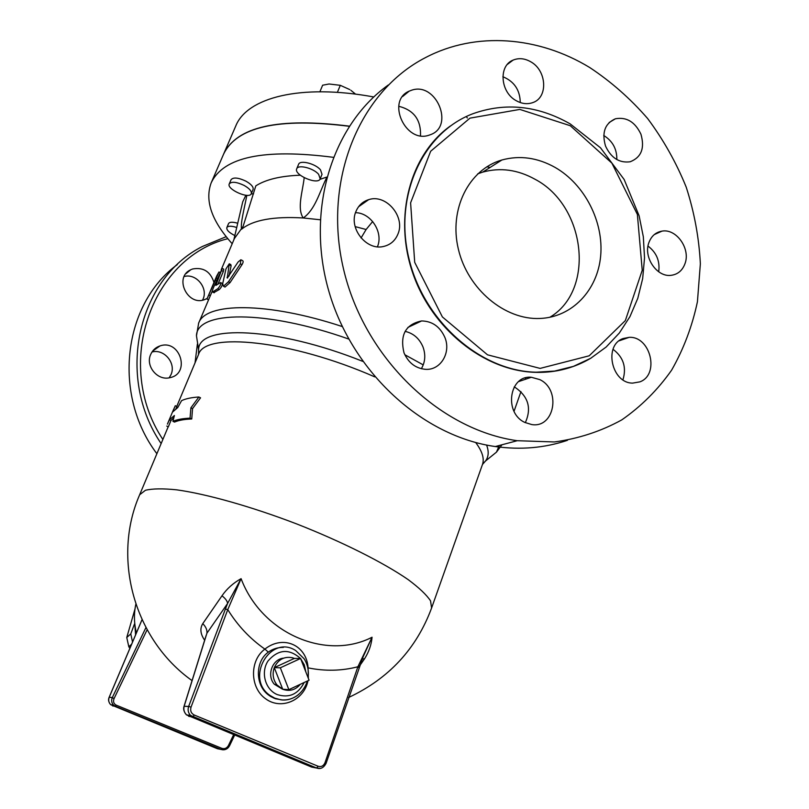 <?xml version="1.0" encoding="UTF-8"?>
<svg xmlns="http://www.w3.org/2000/svg" width="809" height="809" viewBox="0 0 809 809"><rect width="100%" height="100%" fill="white"/><g stroke="black" fill="none" stroke-linecap="round" stroke-linejoin="round"><path stroke-width="1.21" d="M177.313 264.594C123.13 304.214 112.158 394.58 156.885 453.718M202.493 300.139C209.056 289.056 196.617 272.957 184.179 276.516M169.182 377.823L170.962 374.709C176.402 363.302 164.146 348.578 151.991 352.006M450.37 126.002C410.112 154.64 393.366 216.529 412.63 272.704C431.703 328.929 483.812 370.562 534.527 372.312C549.898 372.868 564.389 370.3 578 364.616M555.196 167.473C584.765 184.462 603.868 221.848 600.652 256.059C597.558 290.289 572.145 317.199 540.038 318.463C504.867 320.172 467.713 289.187 458.379 249.223C448.702 209.319 468.785 169.384 501.893 159.99C519.803 155.116 537.57 157.603 555.196 167.473M135.002 608.934L126.76 637.512L128.813 646.745L129.865 648.353M132.534 642.053L130.785 633.882L134.446 624.042M130.785 633.882L126.76 637.512M131.594 644.288L128.813 646.745M280.329 667.799L300.584 658.486L309.068 680.207L288.864 689.652L280.329 667.799L274.281 667.637L294.355 658.425L300.584 658.486M300.341 684.293C295.447 690.026 289.571 691.685 282.725 689.248L274.281 667.637C272.127 674.018 273.058 679.813 277.052 685.011L282.725 689.248L288.864 689.652M294.355 658.425L292.565 657.778C284.252 656.15 278.154 659.436 274.281 667.637M282.23 689.025L274.332 684.232C266.404 675.545 272.249 659.113 283.504 658.172M234.843 235.571C229.109 232.679 226.439 230.019 226.844 227.602C227.683 226.126 230.13 225.842 234.195 226.753L236.724 227.511M226.844 227.602L228.532 223.618C229.382 222.131 231.829 221.848 235.884 222.748L237.715 223.264M244.096 185.413C249.465 188.487 251.862 191.248 251.296 193.695C249.405 199.489 226.358 189.266 229.26 183.896C231.536 181.347 236.481 181.853 244.096 185.413M229.26 183.896L231.081 179.669C233.356 177.1 238.301 177.596 245.906 181.155C251.265 184.23 253.662 187 253.086 189.458L251.296 193.695M318.655 174.36L320.182 178.84C318.068 185.413 293.525 174.916 296.721 168.798C298.046 164.227 313.619 168.151 318.655 174.36M296.721 168.798L298.592 164.318C299.917 159.717 315.49 163.63 320.495 169.86L322.022 174.35L320.182 178.84M355.586 94.157L350.894 90.325M349.801 89.597L340.296 85.319L329.071 83.994L322.629 85.218L319.889 91.771M467.339 117.983L466.328 116.638M337.373 92.368L340.296 85.319M349.175 126.285C278.529 117.426 236.643 126.75 223.537 154.266L223.405 154.559M232.193 243.731C211.634 220.867 204.637 200.561 211.2 182.804C223.496 156.906 264.169 148.411 333.217 157.31M245.865 195.262L242.73 201.825L241.911 205.355M251.205 193.877L253.571 193.816M300.311 175.209C280.763 175.907 265.939 179.446 255.826 185.848L243.094 226.409L234.367 238.594M319.868 179.376L326.694 177.11M373.758 96.959C300.331 83.458 247.018 97.667 235.783 125.941L235.652 126.234M349.276 126.133C278.609 117.265 236.713 126.598 223.597 154.125L235.783 125.941M213.556 287.407C212.271 290.482 211.938 292.009 212.565 291.998L217.763 288.732C220.099 286.255 221.029 284.202 220.564 282.553L215.861 285.405L222.242 268.426L213.556 287.407M220.817 282.685L222.111 283.342C222.586 284.99 221.656 287.043 219.32 289.521L213.798 292.625M222.394 268.497L223.769 269.205L223.324 271.47L218.076 283.908M222.677 283.716L223.446 286.255L228.451 281.795L240.384 263.815L240.88 259.76L238.129 261.944L227.268 278.063L229.271 263.805L225.994 268.861L222.677 283.716M241.294 259.972L242.488 260.589C243.489 261.044 243.327 262.399 242.002 264.654L230.049 282.604L225.023 287.053L224.376 286.73M229.534 263.936L230.818 264.594L231.111 265.777L229.028 276.102M207.084 298.754L218.976 271.976L216.741 275.909M212.292 291.068L198.539 323.398M215.103 280.045L216.387 280.693M190.054 418.172L190.894 407.817L192.552 408.616L191.743 418.981C184.371 419.254 178.627 420.296 174.501 422.086L172.914 421.327C177.019 419.527 182.733 418.475 190.054 418.172L191.743 418.981M167.503 423.906L169.394 419.79L174.4 415.523L172.914 421.327M169.394 419.79L170.972 420.538L168.333 426.818L166.755 426.07M173.864 417.575L170.972 420.538M190.894 407.817L198.872 397.007L200.551 397.816L192.552 408.616M198.872 397.007C191.511 397.462 185.746 398.675 181.58 400.647L177.727 407.584L172.681 411.973L175.3 405.724L176.878 406.482L175.958 408.676M175.3 405.724L172.924 411.002M461.504 523.605L459.411 529.531M455.801 539.724L453.97 544.861M361.067 237.977L366.113 229.503L355.131 226.601M320.162 219.755L303.233 217.975C273.573 216.225 253.005 219.977 241.557 229.23C240.243 223.608 244.591 207.458 246.836 195.323M359.297 666.323L364.566 658.769C368.924 651.852 371.422 644.682 372.059 637.239C326.027 660.913 261.752 633.528 241.092 578.668C233.174 583.087 226.813 588.8 221.99 595.788L202.766 623.648C199.762 628.553 200.389 634.084 204.647 640.232M423.249 364.899L404.824 354.736M490.143 167.412L486.836 166.796M366.113 229.503L372.676 221.524M233.538 734.845L228.421 745.554L229.513 745.655M136.397 632.931C134.001 623.041 133.819 613.465 135.851 604.212M205.597 637.441L206.922 633.214C207.256 629.928 205.87 626.742 202.766 623.648M320.556 768.398L316.643 768.054L318.068 766.234L194.2 715.004C191.116 713.336 190.054 710.706 191.035 707.137L188.659 706.439C187.526 709.898 188.173 712.891 190.58 715.439L316.643 768.054L311.627 767.074L186.505 714.893C184.047 712.355 183.289 709.372 184.25 705.923L206.922 633.214L227.592 603.453C227.299 601.036 225.428 598.478 221.99 595.788M225.408 609.015L227.592 603.453L241.092 578.668L227.764 609.622L225.408 609.015L188.659 706.439L184.139 706.277M364.566 658.769L362.038 659.072M358.731 667.556L357.881 666.768L372.059 637.239L360.713 662.096M228.421 745.554C226.833 748.224 224.669 749.164 221.929 748.376L221.059 749.437L217.469 748.74L110.681 704.679C108.679 702.566 108.194 700.078 109.225 697.227L109.225 697.237M221.929 748.376L116.284 705.175C113.695 703.779 112.947 701.605 114.029 698.652L112.309 697.58C111.157 700.452 111.561 702.94 113.533 705.064L110.681 704.679C108.517 702.131 108.022 699.633 109.185 697.216L142.02 619.654M116.284 705.175L115.465 706.297L113.533 705.064L115.424 706.297L221.009 749.427C224.568 750.469 227.369 749.276 229.432 745.827M325.916 763.383L324.996 762.725C323.539 765.981 321.224 767.154 318.068 766.234M206.123 635.49L184.118 706.065C183.046 708.896 183.835 711.839 186.505 714.893L190.58 715.449L192.916 716.916L188.699 716.329M308.371 678.417L308.077 667.86C306.682 645.036 283.16 634.6 264.887 649.111C249.485 660.377 249.738 687.65 265.625 698.794C281.178 710.413 304.214 700.331 307.976 680.713M281.33 699.856L273.796 698.076L269.114 695.427C255.108 685.992 254.795 661.701 268.335 652.125L264.887 649.111C250.032 638.746 237.654 625.579 227.764 609.622L191.035 707.137M324.996 762.725L357.881 666.768C341.641 670.964 325.036 671.328 308.077 667.86L307.814 667.921M298.43 694.658C293.192 698.774 287.347 700.493 280.905 699.805L274.767 698.157L270.095 695.507L269.114 695.427L270.803 696.569L275.333 698.723L282.402 699.947M268.335 652.125C272.734 648.929 277.75 647.352 283.362 647.402M270.095 695.507C244.631 678.458 270.439 634.013 295.71 650.557L304.144 658.799C307.683 664.543 308.998 670.823 308.067 677.639M162.872 439.469C113.371 364.96 150.808 257.818 227.845 238.665M150.737 354.352C152.618 350.186 155.702 347.374 159.99 345.928C180.073 338.779 190.924 373.788 169.819 377.692C157.512 380.999 145.135 365.921 150.737 354.352M207.256 298.359L205.284 299.33C188.032 307.228 173.348 277.447 190.732 269.761L192.603 268.982C203.322 267.041 210.451 271.531 213.98 282.452M616.842 159.565C616.964 149.008 612.595 140.978 603.747 135.497M658.698 271.784C660.104 261.115 656.534 252.55 647.999 246.078M622.93 379.805C626.722 367.357 623.426 357.184 613.03 349.306M525.314 422.672C531.705 408.444 528.449 396.784 515.555 387.693L514.14 387.026M421.347 368.732C425.261 362.048 425.807 354.777 422.986 346.94C419.375 338.475 413.409 333.288 405.087 331.366M377.429 246.785C383.638 232.517 371.007 212.787 355.505 212.676M420.498 135.75C421.095 119.894 413.834 110.075 398.726 106.272M520.268 102.551C520.005 90.011 514.2 81.406 502.854 76.713M226.237 236.663L202.351 246.502C137.672 278.913 115.424 376.691 161.143 443.585M567.453 440.318C544.649 447.984 520.602 450.057 495.3 446.548C422.986 436.466 352.704 372.888 329.101 292.1C305.306 211.341 331.488 125.577 388.32 84.975M589.71 67.521C538.541 36.354 475.844 31.187 425.645 57.53C359.499 91.316 322.569 180.185 343.451 268.74C363.979 357.335 439.297 429.822 517.214 440.713L554.398 441.957C578.546 438.67 601.006 431.318 621.757 419.901C641.173 406.401 657.788 389.827 671.601 370.178C683.595 349.134 692.211 326.33 697.429 301.747L700.361 263.795C699.057 237.907 694.344 212.383 686.234 187.203C676.284 162.619 663.42 139.735 647.645 118.539C630.403 98.668 611.098 81.658 589.71 67.521M549.786 317.31C595.525 290.35 585.928 205.83 534.992 179.244C517.72 169.657 500.286 167.291 482.71 172.115L477.725 173.834M605.536 146.095C601.613 132.585 604.91 123.474 615.427 118.771C626.56 116.759 635.065 121.906 640.94 134.213C644.935 148.189 641.345 157.371 630.171 161.77C619.381 163.216 611.169 157.998 605.536 146.095M648.828 242.781C651.275 236.147 655.654 232.264 661.974 231.131C676.253 228.371 690.613 248.545 685.071 263.431C682.513 270.489 677.821 274.463 670.985 275.343C656.928 277.295 643.276 257.313 648.828 242.781M623.122 338.536L629.099 337.353C650.507 335.957 659.942 374.698 639.889 381.858L632.658 383.112C611.533 383.284 603.413 345.109 623.122 338.536M539.775 379.603C561.375 389.604 554.63 428.426 531.735 424.563L524.829 422.429C503.613 412.833 509.255 374.901 531.341 377.267L539.775 379.603M444.859 337.393C451.301 352.603 440.602 370.492 425.494 369.329C415.614 368.378 408.454 362.897 404.025 352.876C399.717 334.987 405.582 324.338 421.59 320.94C432.269 321.163 440.025 326.654 444.859 337.393M397.927 234.094C395.126 240.829 390.262 244.965 383.335 246.512C366.234 250.739 348.426 228.047 355.96 211.442C358.488 205.456 362.725 201.532 368.682 199.651C386.075 193.624 405.612 216.772 397.927 234.094M429.195 135.123C405.582 143.901 385.913 100.751 409.182 91.144L411.751 90.163C436.324 81.658 454.901 126.629 430.196 134.769L429.195 135.123M516.172 100.66C500.306 92.226 498.344 65.731 513.088 60.109C518.781 57.773 524.667 58.329 530.744 61.787C546.924 70.565 548.28 97.778 532.666 102.642C527.306 104.482 521.815 103.825 516.172 100.66M326.512 177.788L326.098 178.799C319.383 192.593 315.095 209.693 303.233 217.975C296.772 208.429 302.667 191.642 304.194 177.707M135.599 634.812L134.516 620.23M534.527 372.312L554.63 371.078L573.389 366.386L590.701 358.286L606.143 347.041L619.33 333.025L629.948 316.632L637.785 298.319L642.67 278.569L644.53 257.879L643.327 236.784L639.11 215.781L624.144 179.487L600.49 147.784L570.133 123.858C537.823 105.524 505.403 102.156 472.881 113.735C423.036 132.464 393.761 195.222 408.788 257.909C423.39 320.657 479.626 370.431 534.941 372.17C555.561 372.838 574.329 368.095 591.248 357.962M570.274 125.719L611.887 163.135L637.371 214.415L642.235 270.267L625.337 320.586L589.205 355.798L540.119 368.398L487.503 354.817L442.381 316.936L414.704 262.338L410.608 202.826L430.661 151.253L469.958 118.144L519.843 109.417L570.274 125.719M212.878 291.806L214.415 292.585M217.763 288.732L219.32 289.521M216.074 284.242L216.913 284.667M221.797 270.691L223.324 271.47M228.451 281.795L230.049 282.604M229.554 264.978L231.111 265.777M227.056 277.426L227.794 277.8M240.384 263.815L242.002 264.654M208.803 294.921L210.34 295.7M216.347 278.063L217.297 278.549M342.278 326.563C266.879 301.615 205.587 302.344 198.67 323.084L196.466 335.796C196.648 310.838 264.978 309.362 348.679 339.032M348.618 697.489C388.805 678.64 416.463 648.808 431.601 607.994L430.54 600.854C426.596 594.868 419.123 587.779 408.12 579.588C383.365 562.518 342.167 541.797 296.812 523.979C251.296 506.545 206.76 494.016 176.736 489.839C162.973 488.424 152.547 488.565 145.448 490.274L139.654 494.764C111.966 557.826 133.778 639.262 192.057 680.612M198.417 354.787L198.498 354.605C204.394 331.548 291.038 340.073 374.769 376.883M475.682 442.513C482.356 451.442 484.591 458.845 482.386 464.71L431.693 607.731M482.71 463.921L485.511 461.009C488.666 456.782 489.02 451.462 486.583 445.051M362.695 361.35C276.729 326.887 198.306 324.217 198.599 349.71L198.68 354.12M198.003 345.817L196.466 335.796L198.599 349.721L198.498 354.605L176.746 406.411M499.295 445.486L496.453 452.15L489.152 458.066M114.029 698.652L147.127 629.736M145.944 627.562L112.309 697.58L109.225 697.227L142.04 619.714M234.57 735.27L229.544 745.777C227.693 749.134 224.862 750.347 221.059 749.437L115.465 706.297L112.572 705.903M194.2 715.004L192.916 716.916L316.724 768.054C320.607 769.369 323.721 767.802 326.078 763.352L363.838 654.774M304.154 682.503C298.167 694.243 289.207 698.278 277.265 694.597C265.2 689.662 260.458 672.269 268.062 660.923C278.316 649.212 289.126 648.403 300.503 658.486M300.665 658.678L304.275 664.836L305.842 671.945M197.396 344.058L195.04 362.847M274.332 684.232L277.052 685.011M223.537 154.266L211.2 182.804M212.565 291.998L214.092 292.777M223.446 286.255L225.023 287.064M216.842 275.687L206.973 299.017L208.51 299.815M219.047 272.016L219.876 272.441M173.146 410.476L167.412 424.118M234.468 238.352L221.181 269.791M168.201 426.758L139.654 494.764M482.467 464.477L485.511 461.009L496.453 452.15L501.964 444.768M525.81 377.833L525.294 379.32M520.956 391.627L514.039 411.296M307.349 681.016C302.141 696.569 289.217 701.221 280.905 699.805M495.3 446.548L517.214 440.713M501.893 159.99L482.71 172.115M609.126 122.533L615.427 118.771M654.269 234.59L661.974 231.131M619.168 340.801L629.109 337.353M518.62 381.585L531.331 377.267M407.867 327.453L421.6 320.94M358.579 206.73L368.682 199.651M402.589 96.544L409.192 91.144M507.344 64.417L513.088 60.109M159.99 345.928L152.668 351.055M190.732 269.761L185.878 273.725M326.361 178.162L326.098 178.799M233.852 239.818L242.73 201.825"/></g></svg>
